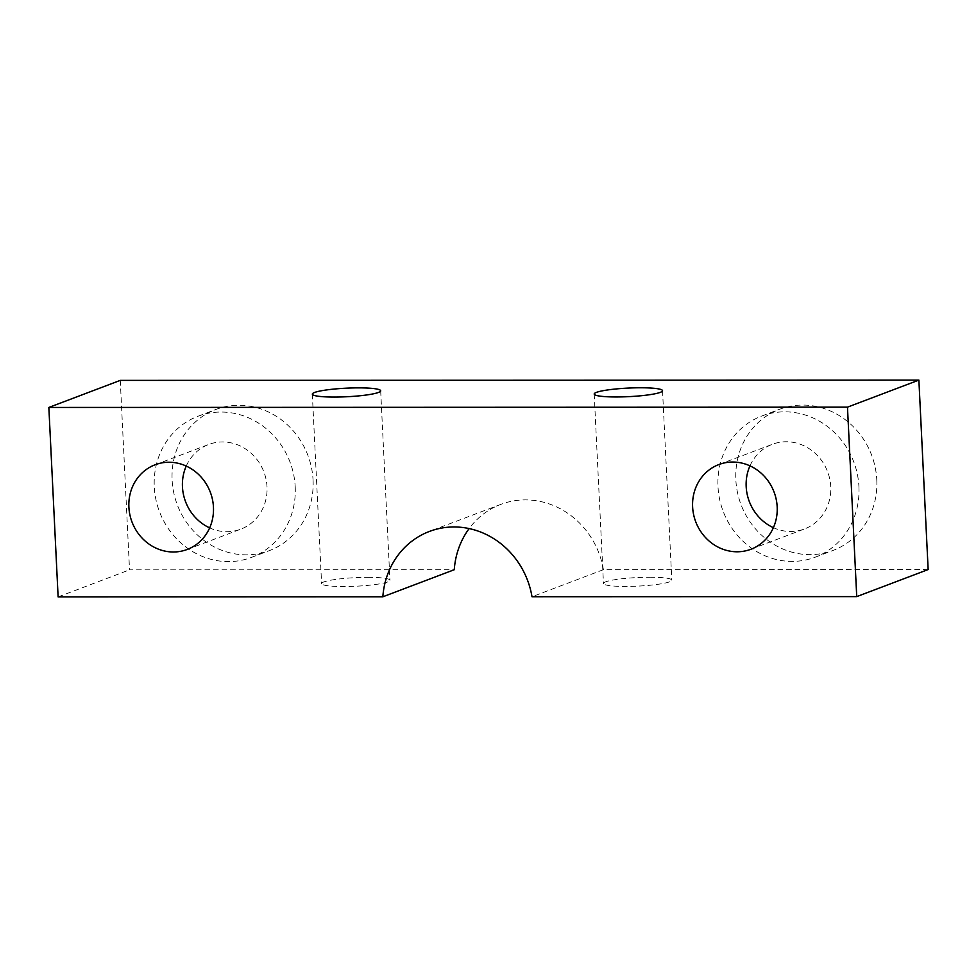 <?xml version="1.0" encoding="UTF-8"?>
<svg xmlns="http://www.w3.org/2000/svg" width="977" height="977" viewBox="0 0 977 977"><rect width="100%" height="100%" fill="white"/><g stroke="black" fill="none" stroke-linecap="round" stroke-linejoin="round"><path stroke-width="0.73" stroke-dasharray="4.88 3.66" d="M649.778 577.224A34.219 4.287 177.2 0 1 671.81 580.155A34.219 4.287 177.2 0 1 625.5 586.432A34.219 4.287 177.2 0 1 603.468 583.501A34.219 4.287 177.2 0 1 649.778 577.224M367.914 577.334A34.219 4.287 177.2 0 1 389.945 580.253A34.219 4.287 177.2 0 1 343.635 586.53A34.219 4.287 177.2 0 1 321.592 583.599A34.219 4.287 177.2 0 1 367.914 577.334M876.784 479.829A75.473 69.831 69.2 0 1 833.063 550.43A75.473 69.831 69.2 0 1 735.852 479.878A75.473 69.831 69.2 0 1 779.573 409.278A75.473 69.831 69.2 0 1 876.784 479.829M858.93 486.595A75.473 69.831 69.2 0 1 815.209 557.195A75.473 69.831 69.2 0 1 717.997 486.644A75.473 69.831 69.2 0 1 761.718 416.043A75.473 69.831 69.2 0 1 858.93 486.595M749.97 465.858A45.284 41.901 69.2 0 1 772.416 444.279A45.284 41.901 69.2 0 1 830.743 486.607A45.284 41.901 69.2 0 1 804.511 528.96A45.284 41.901 69.2 0 1 773.393 527.678M313.055 480.037A75.473 69.831 69.2 0 1 269.322 550.637A75.473 69.831 69.2 0 1 172.123 480.086A75.473 69.831 69.2 0 1 215.844 409.485A75.473 69.831 69.2 0 1 313.055 480.037M295.201 486.802A75.473 69.831 69.2 0 1 251.48 557.403A75.473 69.831 69.2 0 1 154.268 486.851A75.473 69.831 69.2 0 1 197.989 416.251A75.473 69.831 69.2 0 1 295.201 486.802M186.241 466.066A45.284 41.901 69.2 0 1 208.687 444.474A45.284 41.901 69.2 0 1 267.014 486.802A45.284 41.901 69.2 0 1 240.782 529.168A45.284 41.901 69.2 0 1 209.664 527.873M120.269 380.383L129.526 569.847L454.268 569.725M928.15 569.554L603.42 569.676A80.505 74.484 -110.8 0 0 500.798 504.388A80.505 74.484 -110.8 0 0 469.131 528.569M603.42 569.676L532.001 596.739M58.119 596.91L129.526 569.847M662.54 390.69L671.81 580.155M380.676 390.8L389.945 580.253M815.209 557.195L833.063 550.43M750.947 549.257L804.511 528.96M251.48 557.403L269.322 550.637M187.218 549.465L240.782 529.168M500.798 504.388L429.392 531.451M155.123 464.771L208.687 444.474M197.989 416.251L215.844 409.485M718.852 464.563L772.416 444.279M761.718 416.043L779.573 409.278M312.335 394.134L321.592 583.599M594.199 394.036L603.468 583.501"/><path stroke-width="1.47" d="M616.231 396.967A34.219 4.287 -2.8 0 0 662.54 390.69A34.219 4.287 -2.8 0 0 640.509 387.771A34.219 4.287 -2.8 0 0 594.199 394.036A34.219 4.287 -2.8 0 0 616.231 396.967M334.366 397.065A34.219 4.287 -2.8 0 0 380.676 390.8A34.219 4.287 -2.8 0 0 358.644 387.869A34.219 4.287 -2.8 0 0 312.335 394.134A34.219 4.287 -2.8 0 0 334.366 397.065M773.393 527.678A45.284 41.901 69.2 0 1 746.184 486.631A45.284 41.901 69.2 0 1 749.97 465.858M777.179 506.904A45.284 41.901 69.2 0 1 750.947 549.257A45.284 41.901 69.2 0 1 692.62 506.929A45.284 41.901 69.2 0 1 718.852 464.563A45.284 41.901 69.2 0 1 777.179 506.904M209.664 527.873A45.284 41.901 69.2 0 1 182.455 486.839A45.284 41.901 69.2 0 1 186.241 466.066M213.45 507.1A45.284 41.901 69.2 0 1 187.218 549.465A45.284 41.901 69.2 0 1 128.891 507.136A45.284 41.901 69.2 0 1 155.123 464.771A45.284 41.901 69.2 0 1 213.45 507.1M856.731 596.617L928.15 569.554L918.881 380.09L120.269 380.383L48.85 407.446L58.119 596.91L382.85 596.788A80.505 74.484 -110.8 0 1 429.392 531.451A80.505 74.484 -110.8 0 1 532.001 596.739L856.731 596.617L847.474 407.153L48.85 407.446M469.131 528.569A80.505 74.484 -110.8 0 0 454.268 569.725L382.85 596.788M847.474 407.153L918.881 380.09"/></g></svg>
